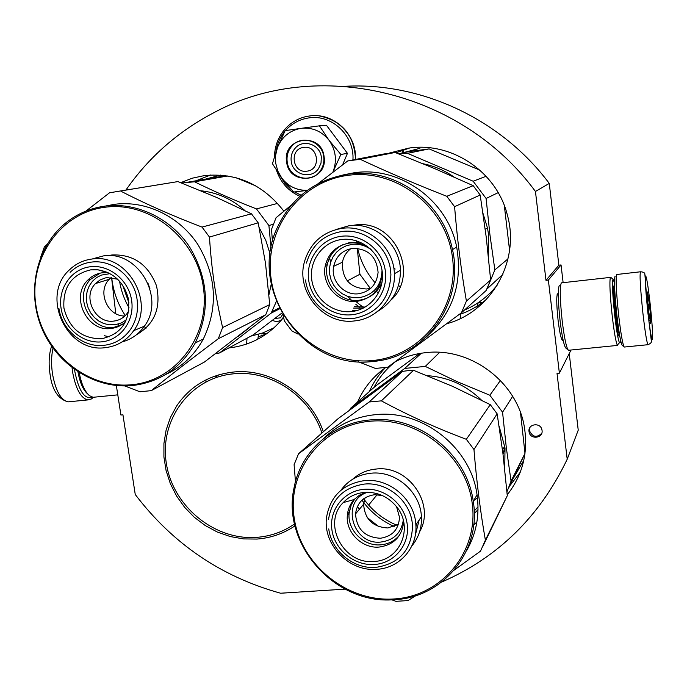 <?xml version="1.0" encoding="UTF-8"?>
<svg xmlns="http://www.w3.org/2000/svg" width="687" height="687" viewBox="0 0 687 687"><rect width="100%" height="100%" fill="white"/><g stroke="black" fill="none" stroke-linecap="round" stroke-linejoin="round"><path stroke-width="1.03" d="M563.117 282.58L561.047 264.95L558.866 265.199L549.265 183.42C501.373 119.323 421.827 82.217 345.647 86.27M561.047 264.95L548.355 280.064L559.381 373.178L571.017 350.018M569.308 354.191L578.231 430.156L567.204 459.242L557.028 373.41L559.381 373.178M549.265 183.42L535.448 191.467C461.029 89.903 316.63 57.519 215.014 112.075C178.646 130.942 148.959 156.919 125.953 190.007M535.448 191.467L545.985 280.322L558.866 265.199M548.355 280.064L545.985 280.322M563.117 340.117L562.576 340.632C561.142 339.404 559.647 332.637 558.084 320.331C556.315 303.036 556.298 294.088 558.042 293.512L558.291 293.804M441.681 582.069C497.886 557.578 539.733 516.641 567.204 459.242M116.352 385.544L120.912 415.025L122.947 414.828L135.253 494.503C172.763 543.812 221.214 576.719 280.588 593.224L345.029 589.145M529.024 431.582L529.084 431.951C530.192 439.886 543.331 438.392 542.052 430.448L541.957 429.89C540.626 422.067 527.736 423.776 529.024 431.582M283.611 317.403C269.441 335.101 251.33 345.26 229.278 347.888L228.865 347.931M180.724 182.665L192.214 178.208L204.305 175.606C236.431 172.506 262.966 184.374 283.894 211.21M389.314 153.072L408.825 148.109C451.677 141.505 496.795 171.844 507.358 215.031C520.403 261.034 491.171 312.027 446.765 323.714M357.583 402.032C363.732 388 373.093 376.502 385.656 367.528M395.197 361.74C404.746 356.811 414.974 353.779 425.88 352.646C470.793 347.115 517.534 382.315 524.439 427.52C528.294 452.845 522.558 475.275 507.212 494.829M294.998 525.838C283.568 533.584 270.901 537.998 256.981 539.063L243.576 538.917L230.265 536.556L217.384 532.064L205.284 525.564L194.258 517.225L184.597 507.272L176.55 495.971L170.324 483.605L166.074 470.501L163.918 456.984L163.927 443.416L166.099 430.139L170.393 417.516L176.705 405.871C190.093 386.334 208.788 375.076 232.79 372.114C270.36 367.682 310.67 393.995 323.337 431.771M529.96 427.486L529.591 430.981C532.665 437.147 536.702 437.945 541.699 433.377M476.95 308.145C477.285 304.358 477.929 302.606 478.873 302.881L483.493 302.383M283.533 317.042L281.258 319.876C278.467 321.808 275.539 321.945 272.464 320.288M398.469 285.577L400.117 286.591M503.004 454.124L505.134 448.937M282.658 314.354L280.519 317.823L274.791 318.51M257.797 339.215L258.621 334.294M263.688 332.602L264.289 333.599M615.114 276.329L614.951 276.526C613.989 281.026 614.642 294.07 616.926 315.668C619.142 334.251 620.962 344.196 622.379 345.492L624.071 346.858M640.361 271.803L616.6 274.508C615.604 279.223 616.308 292.963 618.712 315.728C620.893 334.131 622.723 344.573 624.225 347.047L624.595 347.012M460.488 313.504L460.316 318.562M647.85 312.087C650.082 331.28 651.637 340.383 652.504 339.387C652.908 334.475 652.118 322.529 650.117 303.577C647.978 285.053 646.433 275.839 645.488 275.942C644.981 280.193 645.763 292.241 647.85 312.087M648.434 309.897L650.675 323.749C651.044 322.246 650.675 316.209 649.567 305.638L647.489 291.958C646.871 291.777 647.188 297.754 648.434 309.897M649.842 320.511L650.615 320.236L649.524 318.502M648.296 308.635L649.395 305.681L647.789 303.525M647.163 294.173L647.618 293.169L647.154 293.323M649.395 305.681L648.004 305.827M650.615 320.236L649.808 320.314M92.668 397.223C84.879 399.911 78.945 391.444 74.883 371.83L74.565 369.615M93.32 397.301L91.517 398.915L87.816 399.92C80.86 398.194 75.802 388.988 72.642 372.294L72.049 367.76M247.011 338.202L246.616 344.058M568.072 349.932L566.071 348.3C564.19 346.703 562.206 337.661 560.12 321.19C558.024 301.516 557.75 289.579 559.278 285.371L559.312 285.328M568.939 350.224L568.424 350.276C566.44 348.026 564.379 338.356 562.232 321.267C559.982 300.159 559.673 287.355 561.296 282.881L610.434 277.385M620.43 339.601C620.318 342.53 619.983 343.552 619.434 342.667C618.077 339.661 616.505 330.619 614.728 315.522C612.624 295.685 612.031 283.679 612.941 279.506L614.487 282.477M618.248 344.058L617.321 345.157C615.844 341.963 614.152 332.276 612.237 316.089C609.987 294.8 609.369 281.936 610.374 277.488L610.966 277.539M619.562 334.887L619.116 336.39C618.06 335.402 616.72 328.137 615.105 314.603C613.448 298.948 612.976 289.433 613.689 286.067L614.599 287.269M95.029 397.103L93.14 397.292L89.516 395.712C84.819 391.71 81.392 384.05 79.228 372.723M87.567 393.823C83.136 389.95 79.932 382.642 77.966 371.925M306.909 171.175C321.688 169.818 318.304 144.837 303.663 147.422C288.918 148.873 292.353 173.699 306.909 171.175M402.29 152.712L402.651 150.092M403.449 152.291L403.887 149.68M275.719 163.3L277.831 171.106L281.799 178.113L272.438 163.704L277.402 147.722L275.599 155.391L275.719 163.3M291.211 161.179C290.635 156.147 291.992 151.784 295.281 148.083C303.302 138.688 320.133 144.485 321.318 157.117L321.027 163.077L318.622 168.461C311.426 179.865 292.464 174.773 291.211 161.179M301.138 195.245L294.543 191.939M291.709 189.99L284.804 183.309L279.635 175.133M275.968 151.69C277.041 144.081 279.961 137.331 284.736 131.449M285.466 130.59C291.726 123.583 299.446 119.366 308.635 117.941C331.684 113.965 354.672 135.691 352.929 159.942M286.608 161.831C282.177 137.014 321.542 131.492 324.092 156.773C328.317 181.763 289.09 186.847 286.608 161.831M342.598 164.828L347.459 153.338L326.402 125.223L319.438 125.833L328.815 139.993L340.872 154.472L332.834 172.248M307.372 190.316C296.956 190.574 288.437 186.503 281.799 178.113L293.632 192.042L307.235 190.411M332.869 172.222L333.221 171.312C337.102 160.432 335.788 150.187 329.271 140.595M277.402 147.722L277.668 147.027C282.168 136.661 289.845 130.453 300.7 128.4L301.421 128.297C312.439 127.275 321.568 131.174 328.815 139.993M277.668 147.027L285.157 130.633L300.7 128.4M301.421 128.297L319.438 125.833M347.459 153.338L340.872 154.472M287.183 161.746C286.47 155.528 288.179 150.152 292.318 145.627C302.143 134.472 322.315 141.599 323.74 156.816C324.341 161.754 323.302 166.271 320.64 170.359C312.018 184.46 288.72 178.388 287.183 161.746M128.993 303.027L122.595 285.114M255.933 185.945L235.942 177.693M227.844 175.949L194.55 181.806C213.442 191.123 234.087 200.157 256.466 208.908L268.909 225.559L273.332 224.211M277.591 203.412L256.466 208.908M188.324 182.098L225.997 175.666M181.548 182.991L194.55 181.806M281.902 313.04L253.177 334.895L219.496 352.955L271.176 313.117L276.363 301.456M215.4 353.788L219.496 352.955M271.056 247.973L268.909 225.559M279.661 308.798L271.176 313.117M200.947 190.771C217.401 192.549 232.06 199.153 244.907 210.583M259.222 227.655L265.8 240.381L270.12 254.035M124.596 288.411L128.46 299.223M238.114 336.45L248.247 328.566M268.978 294.568L271.253 284.16M114.866 191.888L177.933 181.583L109.534 192.789L85.884 211.132M177.933 181.583L216.242 197.281L251.468 213.829L258.192 222.828L265.5 263.258L269.733 304.599L265.757 314.723L204.477 362.006L151.277 390.645C170.668 374.973 193.004 357.669 218.294 338.734L222.614 327.553C215.795 298.57 211.416 268.411 209.475 237.067L202.03 227.088C172.042 215.632 145.034 203.687 121.015 191.252M258.192 222.828L209.475 237.067M269.733 304.599L222.614 327.553M251.468 213.829L202.03 227.088M125.274 315.591C118.49 305.131 114.128 293.744 112.187 281.421L111.689 277.608M115.768 313.641L111.577 277.6M119.34 326.067L117.975 324.178M116.197 320.168L116.232 320.657M140.105 332.774L139.409 332.147M119.547 281.223C121.11 290.704 124.287 299.601 129.096 307.931M144.167 326.531L146.065 328.188M265.757 314.723L218.294 338.734M105.6 347.613C117.357 346.145 126.734 340.486 133.742 330.627C155.52 301.876 126.932 252.919 91.878 259.042C83.282 260.175 75.845 263.739 69.576 269.725C39.958 295.796 66.879 353.736 105.6 347.613M101.942 341.817C120.792 339.945 134.824 320.546 131.612 300.331C128.684 280.081 109.19 264.289 90.298 266.762C71.362 268.935 57.794 288.514 61.091 308.429C64.114 328.369 83.144 343.981 101.942 341.817M128.847 310.73L127.052 313.555C123.651 317.875 119.263 320.382 113.887 321.069C95.313 324.084 81.873 296.793 95.467 283.585L99.967 280.013L105.3 277.943L107.198 277.625L117.571 279.18M124.845 316.003C107.498 316.552 96.815 291.382 109.293 279.248L111.096 277.548M125.627 321.585C121.556 325.509 116.721 327.802 111.148 328.472C87.172 332.336 70.014 296.93 87.773 280.133C91.86 275.959 96.781 273.495 102.552 272.739L108.142 272.705M101.47 338.777C121.668 334.183 130.624 320.786 128.332 298.596C123.883 282.211 113.767 272.61 97.958 269.811L90.778 269.836C71.62 274.431 62.672 287.183 63.934 308.102C69.198 328.489 81.71 338.717 101.47 338.777M92.771 258.793L103.325 255.925C137.795 249.905 165.842 297.935 144.399 326.188L133.742 330.627M122.054 341.928C131.311 339.464 138.765 334.217 144.399 326.188M131.981 384.686C176.499 380.692 210.643 335.093 203.3 286.805C196.628 238.441 149.714 200.887 104.785 207.285C59.735 212.97 28.21 259.574 36.05 306.162C43.247 352.826 87.55 389.374 131.981 384.686M132.522 385.544C160.097 382.127 181.007 367.931 195.245 342.968C210.497 310.91 208.599 278.879 189.552 246.882C170.608 218.165 136.627 201.952 105.025 206.117C90.993 208.049 78.395 213.271 67.206 221.781C36.952 244.958 26.278 289.888 41.332 327.098C56.231 364.385 94.84 389.357 132.522 385.544M105.755 205.98L114.54 204.314C145.696 200.2 179.161 216.147 197.804 244.409C216.542 275.891 218.389 307.415 203.335 338.992L195.245 342.968M165.498 374.578C181.797 367.141 194.404 355.273 203.335 338.992M124.802 385.948L139.916 391.77L151.277 390.645M46.956 244.529L44.363 246.925L40.731 257.075M115.82 333.281L115.39 333.453M70.126 272.318C76.042 266.599 83.084 263.198 91.251 262.125C112.118 259.068 134.12 276.861 137.065 299.334C138.594 310.558 136.378 320.631 130.41 329.554C123.84 338.682 115.081 343.929 104.141 345.303C83.376 347.974 61.967 330.413 58.893 308.317M102.002 338.21L103.127 338.545M488.423 256.457L488.603 234.877L487.452 227.912L483.047 213.554M394.295 268.093L395.154 269.055M362.959 307.115L356.733 302.237M479.887 170.136L429.126 148.899L407.485 153.347L473.154 181.231L486.104 198.483L498.161 192.643M486.113 176.267L473.154 181.231M398.383 153.776L409.718 151.492L429.126 148.899M398.7 153.897L407.485 153.347M509.574 250.326L504.327 205.619M508.011 258.836L494.855 269.905L489.925 234.671L486.104 198.483M487.555 287.57L494.855 269.905M502.893 274.302L486.808 289.158M374.003 290.773L375.609 291.4M376.184 291.632L378.709 292.636M356.433 241.687L356.313 240.759L356.433 241.687M357.626 248.359C360.589 261.326 366.437 272.808 375.162 282.812M378.005 285.861L378.795 286.659M379.49 287.329L380.529 288.325M357.283 248.325L359.902 274.25L370.422 288.6M359.902 274.25L347.27 280.906M422.994 163.721C434.184 165.962 444.506 170.385 453.97 176.988M348.756 160.749L383.844 153.982L395.094 152.48L360.186 159.281L347.751 160.938L317.952 183.747M358.107 361.68L375.411 368.438L387.7 367.219L461.441 312.791L486.138 290.515L490.647 279.978L486.224 237.118L480.187 195.005L473.188 185.67L446.799 196.293C416.073 184.288 387.202 171.956 360.186 159.281M395.094 152.48L434.948 168.727L473.188 185.67M480.187 195.005L454.579 206.684L446.799 196.293M490.647 279.978L466.404 301.104C461.2 270.721 457.259 239.248 454.579 206.684M329.64 257.659L330.576 262.468M347.905 296.458L351.246 300.03M355.677 304.143L359.43 307.166M461.441 312.791L466.404 301.104M354.586 320.915C377.275 318.931 395.729 297.342 394.355 273.778C393.917 247.088 367.837 224.486 342.135 228.333C322.881 231.674 310.352 242.734 304.521 261.524C295.504 291.803 323.663 325.286 354.586 320.915M352.036 314.732C372.526 312.697 388.292 292.336 385.373 271.193C382.762 250.016 362.032 233.589 341.473 236.268C320.872 238.629 305.621 259.188 308.652 279.995C311.383 300.846 331.581 317.076 352.036 314.732M358.648 293.744C344.135 295.839 330.499 280.854 333.667 266.316C336.106 256.165 342.409 250.18 352.577 248.376C368.12 248.574 376.622 256.577 378.09 272.387C376.768 284.427 370.284 291.546 358.648 293.744M370.98 288.102L366.832 288.995C350.052 288.197 341.911 279.274 342.427 262.219C343.552 256.586 346.368 252.06 350.885 248.642M379.705 282.683L381.036 281.172M382.195 271.425L382.221 273.28C380.77 289.064 372.44 298.407 357.249 301.301C338.399 303.998 320.838 284.281 325.329 265.508C328.626 252.816 336.664 245.336 349.443 243.078C357.36 242.262 364.531 244.357 370.963 249.355M351.607 311.555C370.43 309.674 384.9 290.962 382.212 271.554C379.799 252.112 360.787 237.032 341.903 239.48C322.984 241.644 308.961 260.519 311.735 279.643C314.242 298.802 332.817 313.719 351.607 311.555M335.831 229.57L349.211 225.68C374.441 221.901 400.014 244.057 400.435 270.231L394.355 273.778M377.541 311.434C392.801 302.297 400.435 288.566 400.435 270.231M372.74 360.512C420.985 356.167 459.174 308.403 452.527 257.969C446.61 207.448 396.811 168.418 348.034 175.34C299.154 181.523 263.877 230.377 271.142 278.956C277.694 327.63 324.582 365.578 372.74 360.512M373.118 361.422C424.806 357.704 464.996 302.804 452.467 249.647C443.287 202.021 394.458 167.035 348.137 174.146C315.591 179.573 292.138 197.049 277.78 226.59C246.607 289.244 304.255 370.894 373.118 361.422M342.847 175.005L354.037 172.789C399.645 165.79 447.666 200.183 456.683 247.028L452.467 249.647M425.554 337.6C452.527 313.873 462.901 283.679 456.683 247.028M291.597 204.838L276.028 217.779L271.52 229.372L272.473 241.635M283.147 315.187L284.349 320.863L291.829 330.885L297.729 333.976M306.436 263.069C311.812 245.199 323.62 234.679 341.868 231.502C364.591 228.196 387.975 246.71 390.551 270.206L390.912 274.602C389.581 299.266 377.129 313.882 353.565 318.45C330.971 321.336 308.248 303.07 305.517 279.978M504.816 448.293L502.893 453.154M478.032 506.826L474.185 510.999M396.811 525.22C383.269 519.492 372.217 510.681 363.646 498.771M439.663 352.345L425.279 366.403L456.812 381.517L489.848 395.24L502.558 412.226L512.665 396.339M500.411 380.452L489.848 395.24M419.714 353.496L375.609 386L350.671 408.181L404.755 368.421L425.279 366.403M421.337 353.23L404.755 368.421M349.631 410.07L350.671 408.181M508.655 487.942L524.98 453.394L520.531 412.775M524.98 453.394L511.059 481.132L506.31 447.692L502.558 412.226M506.954 491.866L511.059 481.132M473.738 500.583L477.456 497.895M476.434 495.842L477.164 495.559M377.129 494.692L368.644 505.074M427.314 375.669C448.156 377.12 466.224 385.287 481.501 400.152M499.131 426.198L505.014 447.941L504.739 469.118M407.949 370.662L413.514 370.293L381.362 400.856L369.142 401.998L298.544 453.763L338.227 418.555L402.445 371.375L407.949 370.662M482.669 546.74L507.289 495.739L502.953 453.66L497.148 413.832L490.278 404.652L466.336 439.302C436.305 428.061 407.975 415.24 381.362 400.856M413.514 370.293L452.63 386.369L490.278 404.652M497.148 413.832L473.961 449.504L466.336 439.302M507.289 495.739L485.391 540.154C480.445 512.236 476.632 482.016 473.961 449.504M349.065 513.747L347.802 512.064M378.941 526.757L367.227 517.56M359.421 509.247L357.343 506.611M361.946 500.188C370.327 511.832 381.07 520.609 394.192 526.508M474.262 513.567L478.023 509.651M473.729 524.688L476.881 522.137M473.712 524.834L476.778 522.755M454.244 570.098L480.496 551.146L485.391 540.154M391.788 599.803L395.884 601.323L407.958 600.584L416.021 595.56M376.785 569.308C399.396 568.261 417.687 547.771 415.867 524.92C414.948 499.793 389.658 477.929 364.771 480.574C342.813 483.871 330.043 496.297 326.471 517.861C322.967 544.928 349.254 571.885 376.785 569.308M374.398 564.491C394.518 563.314 410.036 544.499 407.211 524.241C404.695 503.957 384.394 487.521 364.213 489.299C343.989 490.784 328.97 509.797 331.898 529.746C334.526 549.72 354.329 565.959 374.398 564.491M396.571 506.731L399.508 517.337C398.718 529.437 392.337 536.41 380.366 538.256C364.926 537.328 356.647 529.213 355.548 513.91C357.008 502.824 363.329 496.435 374.501 494.734L382.212 495.49M398.554 524.069L387.88 527.968C372.775 527.084 364.685 519.157 363.621 504.198L365.063 497.8M403.681 521.94C401.929 536.59 393.745 544.963 379.121 547.067C362.092 548.715 345.647 532.365 347.33 515.525C347.828 509.35 350.121 504.009 354.217 499.518L359.533 495.155L365.862 492.313M373.986 561.442C400.023 560.798 414.046 527.393 396.554 506.697C388.061 496.564 377.421 491.789 364.625 492.381C356.064 493.172 348.91 496.589 343.174 502.618C321.851 523.494 343.586 564.894 373.986 561.442M340.872 490.295C348.283 480.213 358.408 474.511 371.263 473.188C395.703 470.569 420.513 491.995 421.406 516.667L415.867 524.92M411.822 545.985C418.727 537.62 421.93 527.848 421.406 516.667M393.745 598.978C441.14 596.565 478.71 552.314 472.287 503.932C466.576 455.498 417.782 416.442 369.881 421.268C321.868 425.39 287.097 470.75 294.113 517.414C300.451 564.147 346.437 602.095 393.745 598.978M394.106 599.691C442.814 597.93 481.767 550.974 473.257 501.424C467.057 453.274 417.481 414.527 369.958 419.955C332.096 423.02 300.52 451.909 294.019 488.002C281.378 544.447 335.316 604.955 394.106 599.691M323.173 438.864C337.411 424.867 354.818 416.803 375.385 414.665C422.187 409.28 470.964 447.383 477.044 494.769L473.257 501.424M466.464 550.931C476.34 533.79 479.861 515.07 477.044 494.769M402.445 371.375L369.142 401.998M295.47 481.75L294.096 464.695L298.544 453.763M328.549 519.278C331.83 498.908 343.835 487.169 364.548 484.06C386.85 481.767 409.761 500.291 412.234 522.781L412.526 525.924C411.668 549.926 399.439 563.752 375.832 567.385C353.65 569.291 331.383 551.026 328.755 528.904M415.188 535.723L419.164 520.016M210.531 175.013L196.147 180.733L210.488 175.022M266.307 334.002L258.072 336.87M395.884 152.789L409.598 148.006M486.353 299.463C478.083 306.316 468.877 311.426 458.761 314.783M369.348 391.573C373.204 382.719 378.494 374.801 385.227 367.837M520.257 472.227L509.599 486.044M205.533 382.084L206.839 380.907M205.542 179.101L220.561 175.099M274.079 327.751L262.812 332.92L250.858 336.141M400.77 153.295L419.877 148.34M497.491 284.753C488.56 296.063 477.551 304.504 464.438 310.086M373.986 387.451C379.293 377.215 386.541 368.558 395.729 361.465M523.786 460.333L513.979 477.276M215.898 376.708L218.844 374.819M619.202 332.706L619.099 332.654C618.18 331.151 617.072 324.951 615.775 314.045C614.264 299.584 613.903 291.4 614.702 289.485M624.225 347.047L647.953 344.711C650.512 343.569 651.662 342.435 651.396 341.284L647.807 312.156L644.895 274.465C645.059 272.928 643.642 272.035 640.653 271.769C639.451 273.246 640.207 287.063 642.912 313.22C645.041 331.701 646.716 342.195 647.953 344.711L648.253 344.651M70.151 401.655L68.065 401.861C60.928 400.169 55.767 391.006 52.573 374.372C51.113 364.711 51.259 355.995 53.002 348.197M312.242 115.734C335.273 113.656 356.914 135.459 355.505 159.444C354.303 135.33 342.263 120.826 319.412 115.94M274.457 156.318C274.955 143.523 279.952 133.012 289.433 124.776C295.17 120.053 301.696 117.151 308.995 116.06M309.021 116.051C332.946 111.929 356.862 134.291 355.325 159.478M110.032 273.658L101.367 275.092L96.584 277.582L92.513 281.172L89.353 285.663L87.258 290.824L86.33 296.415L86.614 302.143L88.099 307.733L90.693 312.894L94.291 317.385L98.696 320.984L103.694 323.5L109.035 324.805L115.416 324.728L121.719 322.778L126.494 319.678M99.933 273.203L90.753 279.231C73.062 295.942 90.134 331.186 114.008 327.33L124.562 323.577M106.047 271.803L105.42 271.88M109.396 336.802L104.33 335.728M147.903 283.044L150.006 288.961M108.211 255.633L112.093 254.946C133.355 254.207 148.134 264.443 156.447 285.646C161.29 307.793 154.635 324.161 136.481 334.741M488.612 251.056L487.985 252.421M371.779 250.154C365.879 245.56 359.301 243.636 352.045 244.392L346.325 245.757L341.087 248.385L336.587 252.155L333.04 256.861L330.636 262.271L329.485 268.11L329.64 274.096L331.091 279.927L333.762 285.311L337.532 289.991L342.203 293.727L347.545 296.329L353.298 297.677L359.181 297.703C373.831 294.766 381.448 285.629 382.024 270.292M342.899 244.692C334.578 248.814 329.356 255.461 327.235 264.641C322.761 283.319 340.237 302.941 358.992 300.253C370.087 298.596 377.79 292.499 382.109 281.962M362.384 243.224L351.237 242.322L348.73 242.743M356.776 310.584L352.337 310.232M363.363 308.077L353.513 308.085M354.303 306.651L364.333 306.995L354.269 306.72M352.774 225.388L354.672 225.113C393.72 218.277 420.47 274.01 390.843 300.185M321.937 433.008C309.794 395.678 270.094 369.503 233.039 373.874C190.084 377.97 159.401 419.98 166.28 462.969C172.531 506.027 214.344 540.66 256.732 537.354C270.626 536.281 283.242 531.815 294.56 523.966M367.571 492.278C340.202 500.625 352.302 545.418 380.873 542.052C393.728 540.274 401.199 533.018 403.286 520.265M354.483 499.234L350.739 505.907L349.082 513.447C347.407 530.218 363.775 546.491 380.718 544.834C388.593 544.147 394.948 540.798 399.782 534.787M416.588 523.855L415.944 526.869M352.646 479.243C359.267 473.274 367.15 469.874 376.296 469.023C408.447 464.953 435.781 504.464 419.628 531.721M557.226 294.5L558.042 293.512M529.084 431.951L529.591 430.981M395.901 152.797L409.684 147.997M261.172 333.925L267.32 333.272M561.777 339.524L562.962 339.404M557.097 294.663L558.291 294.534M617.828 332.783L619.193 332.645M613.336 289.691L614.607 289.553M92.719 397.232L91.517 398.915M87.816 399.92L68.065 401.861C58.129 399.13 52.126 389.967 50.057 374.363M50.039 374.235C48.451 363.397 48.966 354.054 51.594 346.214M613.482 286.943L614.152 286.144M613.173 279.291L610.623 277.265M619.434 342.667L617.321 345.157M568.424 350.276L617.527 345.415M93.14 397.292L117.795 394.853M299.927 196.31C288.557 191.218 280.777 182.648 276.586 170.599M271.958 311.64L279.24 307.948M95.467 283.585L109.293 279.248M87.773 280.133L90.753 279.231L100.096 273.16M107.936 272.602L97.958 269.811M485.228 229.295L487.452 227.912M333.667 266.316L342.427 262.219M362.281 243.164L351.323 242.322M325.329 265.508L327.235 264.641C329.425 255.341 334.758 248.651 343.242 244.563M348.747 242.751L351.212 242.331M502.498 450.062L504.765 446.078M355.548 513.91L363.621 504.198M347.33 515.525L349.082 513.447L351.28 504.679L354.784 498.925M354.217 499.518L343.174 502.618"/></g></svg>
